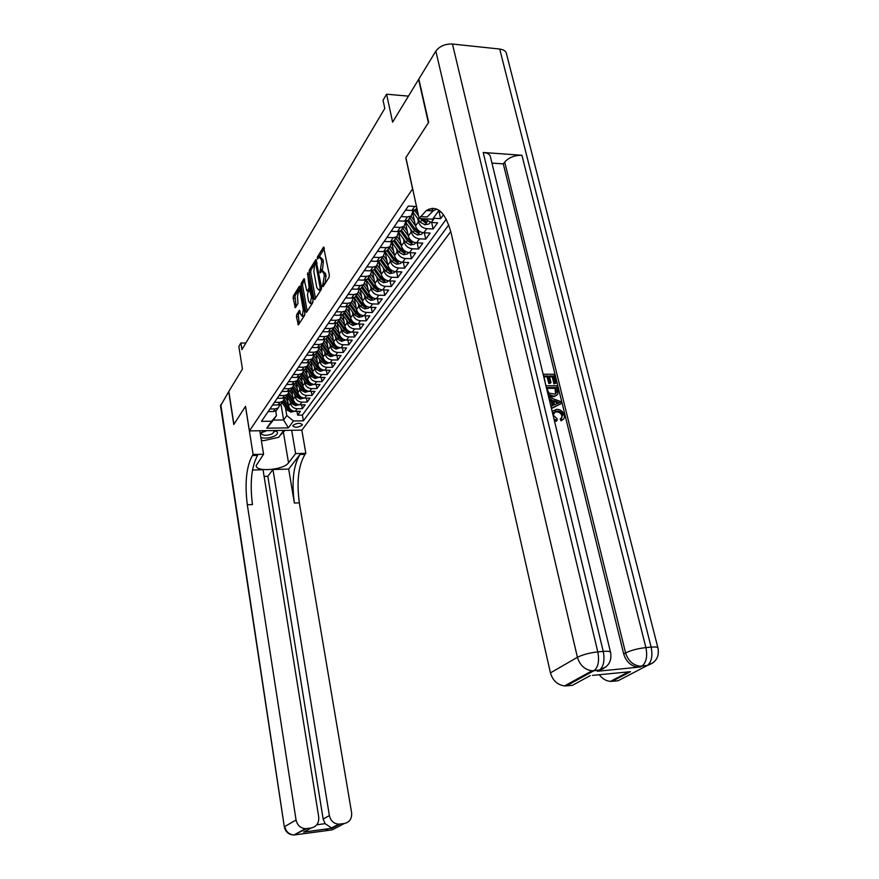 <?xml version="1.0" encoding="UTF-8"?>
<svg xmlns="http://www.w3.org/2000/svg" width="879" height="879" viewBox="0 0 879 879"><rect width="100%" height="100%" fill="white"/><g stroke="black" fill="none" stroke-linecap="round" stroke-linejoin="round"><path stroke-width="1.32" d="M322.483 286.235L323.065 286.686L329.054 277.412L329.339 275.006L323.571 247.065L317.517 256.8L317.33 258.459L317.78 259.008L319.209 257.031L321.307 259.58L321.725 261.81L319.901 272.292L320.363 272.853L321.769 270.93L323.911 273.512L324.34 275.775L322.483 286.235M302.079 425.216L302.321 424.557C299.981 422.7 296.893 422.964 293.048 425.337L292.817 425.996C295.157 427.853 298.245 427.59 302.079 425.216M296.695 314.55L296.443 316.781L298.366 324.922L304.552 315.385L304.815 313.111L300.113 286.906L299.343 286.29L293.399 295.937L293.157 298.168L295.311 307.716L298.003 303.497L297.476 296.882L298.552 290.378L300.189 292.509L303.277 309.738L302.211 316.22L300.53 314.045L299.398 310.364L296.695 314.55L298.267 314.583L299.223 323.648M412.559 188.787L405.812 157.737L428.392 122.719L418.602 79.451L392.616 122.17L386.584 94.207L383.035 100.272L384.782 108.414L241.945 349.611L240.879 342.975L238.857 346.436L242.45 369.026L228.826 391.419L233.913 424.337L245.527 406.318L249.416 430.908L412.658 188.787M313.968 298.893L314.77 299.541L321.22 289.554L321.494 287.191L315.88 259.547L309.375 270.007L309.111 272.336L313.968 298.893L315.176 298.926M312.759 302.673L306.507 312.353L305.727 311.693L301.014 285.455L301.266 283.17L304.024 278.764L306.584 290.213L307.21 291.015L309.133 288.037L307.661 272.842L313.023 300.354L312.759 302.673M296.981 411.317L297.64 415.141L300.442 411.284L295.234 411.328L297.102 408.735C293.564 408.427 291.334 406.603 290.411 403.252L290.026 400.978M301.651 404.79L302.332 408.691L305.189 404.769L299.937 404.801L301.838 402.153C298.267 401.846 296.025 400 295.091 396.627L294.685 394.319M306.408 398.143L307.112 402.121L310.023 398.121L304.727 398.154L306.672 395.451C303.068 395.132 300.794 393.265 299.849 389.869L299.442 387.54M311.254 391.364L311.979 395.429L314.946 391.353L309.606 391.375L311.584 388.628C307.958 388.287 305.661 386.408 304.705 382.991L304.288 380.629M316.198 384.464L316.934 388.617L319.967 384.464L314.583 384.464L316.605 381.662C312.946 381.321 310.628 379.42 309.661 375.97L309.232 373.575M321.231 377.421L322 381.662L325.076 377.432L319.659 377.421L321.714 374.575C318.022 374.212 315.682 372.3 314.704 368.817L314.264 366.389M326.362 370.246L327.153 374.575L330.295 370.268L324.823 370.246L326.922 367.334C323.208 366.972 320.846 365.027 319.846 361.522L319.396 359.071M331.592 362.928L332.405 367.356L335.613 362.95L330.097 362.928L332.24 359.961C328.482 359.577 326.109 357.621 325.087 354.094L324.637 351.6M336.921 355.468L337.767 359.994L341.03 355.501L335.481 355.457L337.657 352.435C333.877 352.039 331.471 350.062 330.438 346.502L329.977 343.975M342.36 347.853L343.239 352.479L346.568 347.897L340.964 347.842L343.184 344.755C339.371 344.348 336.943 342.36 335.899 338.767L335.415 336.207M347.908 340.085L348.809 344.81L352.215 340.14L346.557 340.074L348.831 336.921C344.986 336.503 342.524 334.492 341.47 330.867L340.975 328.274M353.578 332.163L354.501 336.998L357.973 332.229L352.27 332.141L354.589 328.922C350.71 328.493 348.227 326.461 347.15 322.802L346.656 320.176M359.346 324.065L360.313 329.01L363.851 324.142L358.105 324.043L360.467 320.758C356.555 320.319 354.05 318.264 352.951 314.583L352.446 311.902M365.246 315.803L366.235 320.868L369.85 315.902L364.06 315.781L366.477 312.43C362.522 311.968 359.994 309.891 358.885 306.178L358.357 303.464M371.268 307.364L372.289 312.55L375.981 307.474L370.136 307.342L372.608 303.914C368.62 303.442 366.06 301.343 364.939 297.596L364.389 294.85M377.41 298.75L378.475 304.057L382.244 298.871L376.344 298.717L378.871 295.223C374.85 294.74 372.267 292.608 371.114 288.828L370.553 286.038M383.683 289.938L384.782 295.377L388.639 290.081L382.695 289.916L385.266 286.334C381.211 285.84 378.596 283.686 377.432 279.874L376.86 277.039M390.1 280.939L391.243 286.51L395.176 281.093L389.177 280.917L391.803 277.259C387.716 276.742 385.068 274.567 383.881 270.721L383.299 267.842M396.649 271.743L397.835 277.445L401.857 271.919L395.803 271.71L398.495 267.974C394.363 267.447 391.693 265.249 390.485 261.371L389.88 258.437M403.34 262.338L404.571 268.194L408.691 262.535L402.571 262.305L405.329 258.492C401.154 257.943 398.462 255.712 397.231 251.801L396.616 248.834M410.185 252.712L411.46 258.723L415.668 252.932L409.504 252.691L412.317 248.779C408.109 248.219 405.373 245.966 404.131 242.022L403.494 239M417.184 242.879L418.503 249.032L422.81 243.12L416.591 242.857L419.47 238.857C415.218 238.275 412.46 235.99 411.196 232.012L410.537 228.936M424.337 232.814L425.711 239.132L430.117 233.078L423.843 232.792L426.787 228.694C422.491 228.09 419.701 225.782 418.415 221.772L417.734 218.64M431.655 222.508L433.094 228.99L437.599 222.805L431.259 222.486L434.27 218.3L433.347 218.19M439.148 211.96L440.643 218.618L443.477 214.718M295.234 411.328C291.707 411.031 289.477 409.207 288.565 405.878L286.993 396.638M299.937 404.801C296.377 404.494 294.135 402.659 293.201 399.297L291.586 389.88M304.727 398.154C301.145 397.824 298.882 395.979 297.937 392.594L296.267 383.002M309.606 391.375C305.991 391.045 303.705 389.166 302.75 385.76L301.047 375.992M314.583 384.464C310.935 384.123 308.628 382.233 307.661 378.794L305.903 368.839M319.659 377.421C315.979 377.069 313.649 375.168 312.671 371.696L310.858 361.544M324.823 370.246C321.121 369.883 318.769 367.96 317.769 364.455L315.913 354.116M330.097 362.928C326.362 362.555 323.988 360.61 322.978 357.083L321.055 346.524M335.481 355.457C331.713 355.072 329.306 353.105 328.285 349.556L326.307 338.789M340.964 347.842C337.162 347.447 334.745 345.458 333.701 341.876L331.658 330.889M346.557 340.074C342.722 339.668 340.283 337.657 339.228 334.042L337.118 322.835L343.118 331.295L344.194 329.768L347.029 331.801L348.392 331.328L344.876 328.812L338.898 320.385M352.27 332.141C348.403 331.724 345.941 329.691 344.865 326.054L342.689 314.605M358.105 324.043C354.204 323.615 351.71 321.56 350.622 317.89L348.381 306.2M364.06 315.781C360.126 315.33 357.599 313.265 356.5 309.562L354.182 297.618L360.599 306.606L361.741 304.991L364.653 307.09L366.082 306.584L362.467 303.969L356.27 295.3M370.136 307.342C366.169 306.881 363.62 304.782 362.5 301.047L360.104 288.85M376.344 298.717C372.344 298.245 369.762 296.124 368.631 292.355L366.147 279.885M382.695 289.916C378.651 289.422 376.047 287.279 374.893 283.477L372.333 270.732M389.177 280.917C385.09 280.401 382.464 278.236 381.288 274.413L378.64 261.36M395.803 271.71C391.682 271.193 389.023 268.996 387.826 265.139L385.134 252.009M402.571 262.305C398.418 261.766 395.737 259.547 394.517 255.657L391.924 243.208M409.504 252.691C405.307 252.13 402.593 249.889 401.351 245.955L398.791 233.781M416.591 242.857C412.35 242.274 409.603 240.011 408.35 236.044L405.779 223.991M423.843 232.792C419.558 232.199 416.789 229.891 415.503 225.892L412.91 213.894M450.795 231.551L301.882 430.128L249.416 430.908M297.64 415.141L302.387 415.086L303.387 420.832L448.762 224.903M303.387 420.832L293.432 420.953L288.4 427.875L266.787 428.183L271.633 421.217L261.492 421.338L408.296 206.071L416.514 206.51M405.856 221.112L403.944 226.485L400.253 227.43L393.935 227.134M413.108 210.477L411.207 215.992L407.493 216.926L401.11 216.608M416.91 208.323L415.657 209.576L411.91 210.51L405.494 210.169M268.15 411.581L273.358 411.526L276.435 410.559L278.138 408.01M280.093 404.494L278.247 407.944L275.16 408.922L269.941 408.966M272.644 404.999L277.885 404.955L280.983 403.988L282.708 401.406M284.686 397.824L282.829 401.318L279.72 402.296L274.457 402.329M277.215 398.297L282.5 398.264L285.62 397.286L287.367 394.671M289.378 391.012L287.499 394.572L284.367 395.55L279.072 395.572M281.873 391.463L287.202 391.441L290.345 390.463L292.103 387.815M294.146 384.079L292.267 387.705L289.103 388.683L283.763 388.694M286.62 384.497L291.993 384.486L295.168 383.508L296.937 380.816M299.014 377.003L297.124 380.695L293.938 381.673L288.543 381.673M291.465 377.399L296.882 377.399L300.08 376.421L301.871 373.685M303.98 369.795L302.068 373.542L298.86 374.52L293.432 374.52M296.399 370.158L301.86 370.169L305.09 369.191L306.892 366.411M309.034 362.434L307.112 366.257L303.881 367.235L298.41 367.213M301.442 362.763L306.947 362.796L310.188 361.818L312.012 358.995M314.188 354.94L312.265 358.83L309.001 359.808L303.486 359.775M306.573 355.237L312.133 355.281L315.407 354.303L317.242 351.435M319.451 347.282L317.517 351.248L314.232 352.226L308.661 352.182M311.814 347.546L317.418 347.601L320.714 346.623L322.571 343.711M324.812 339.47L322.879 343.513L319.56 344.491L313.946 344.436M317.165 339.701L322.813 339.777L326.142 338.8L328.01 335.844M330.284 331.504L328.339 335.624L324.999 336.602L319.341 336.525M322.626 331.702L328.328 331.779L331.68 330.812L333.559 327.801M335.877 323.362L333.921 327.559L330.559 328.537L324.845 328.449M328.197 323.527L333.943 323.626L337.327 322.648L339.228 319.593M341.579 315.045L339.624 319.341L336.228 320.319L330.46 320.209M333.888 315.176L339.69 315.297L343.096 314.319L345.007 311.21M347.403 306.562L345.436 310.935L342.019 311.913L336.207 311.792M339.701 306.65L345.557 306.782L348.996 305.815L350.919 302.651M353.347 297.882L351.38 302.354L347.941 303.332L342.063 303.189M345.645 297.948L351.545 298.091L355.006 297.124L356.962 293.894M359.423 289.026L357.456 293.597L353.984 294.564L348.051 294.41M351.71 289.048L357.665 289.213L361.159 288.246L363.126 284.961M365.631 279.962L363.664 284.631L360.159 285.598L354.182 285.433M357.918 279.951L363.928 280.137L367.455 279.17L369.422 275.819M371.971 270.71L370.004 275.479L366.466 276.445L360.434 276.248M364.258 270.644L370.323 270.853L373.872 269.886L375.871 266.48M378.442 261.239L376.487 266.117L372.927 267.084L366.84 266.864M370.74 261.14L376.86 261.36L380.453 260.404L382.453 256.932M385.068 251.548L383.123 256.547L379.519 257.503L373.377 257.272M377.377 251.405L383.552 251.658L387.167 250.702L389.188 247.164M391.847 241.637L389.902 246.757L386.277 247.713L380.069 247.46M384.167 241.461L390.397 241.725L394.045 240.769L396.077 237.165M398.769 231.496L396.836 236.737L393.188 237.693L386.925 237.407M391.111 231.276L397.407 231.562L401.077 230.617L403.131 226.936M398.22 220.849L404.571 221.156L408.285 220.222L410.35 216.465M441.159 212.059L437.929 211.839M432.776 209.114L432.05 208.323M440.643 218.618L434.27 218.3M433.094 228.99L426.787 228.694M425.711 239.132L419.47 238.857M418.503 249.032L412.317 248.779M411.46 258.723L405.329 258.492M404.571 268.194L398.495 267.974M397.835 277.445L391.803 277.259M391.243 286.51L385.266 286.334M384.782 295.377L378.871 295.223M378.475 304.057L372.608 303.914M372.289 312.55L366.477 312.43M366.235 320.868L360.467 320.758M360.313 329.01L354.589 328.922M354.501 336.998L348.831 336.921M348.809 344.81L343.184 344.755M343.239 352.479L337.657 352.435M337.767 359.994L332.24 359.961M332.405 367.356L326.922 367.334M327.153 374.575L321.714 374.575M322 381.662L316.605 381.662M316.934 388.617L311.584 388.628M311.979 395.429L306.672 395.451M307.112 402.121L301.838 402.153M302.332 408.691L297.102 408.735M302.387 415.086L446.257 219.19M280.939 404.021L283.62 419.975L286.796 415.525L285.444 407.515M245.845 343.03L240.879 342.975M408.449 96.141L386.584 94.207M275.709 410.987L276.478 415.635L273.358 420.096L283.62 419.975L288.4 427.875M424.425 218.783L431.259 222.486M271.633 421.217L276.478 415.635M286.796 415.525L293.432 420.953M266.787 428.183L273.358 420.096M324.164 284.994L325.087 283.434L325.977 275.83L324.34 275.775M322.78 270.963L325.549 273.567L325.977 275.83M320.209 257.075L322.945 259.635L323.362 261.876L322.483 269.479L321.56 271.106M324.34 248.449L319 257.206M316.627 260.92L310.979 270.062L310.716 272.391L315.484 298.442M320.231 288.389L315.605 262.645L314.704 264.041L313.847 271.556L316.803 287.576L318.923 290.191L320.231 288.389L321.538 288.422M319.253 289.883L321.055 289.674L319.429 289.63M307.221 311.243L302.596 285.499L301.014 285.455M304.76 280.126L302.848 283.225L302.596 285.499M308.375 290.872L310.77 288.015M308.595 301.332L310.32 303.519L311.43 296.893L309.661 289.916L307.738 292.894L307.485 295.19L308.595 301.332M310.737 303.046L311.924 303.552L313.078 300.783M300.113 311.682L298.267 314.583M302.64 315.737L303.793 316.253L304.87 313.759M300.728 290.367L299.289 290.4M300.211 287.477L294.959 295.97L296.168 306.419M260.887 437.632C265.227 438.621 269.754 438.094 274.479 436.061C277.445 434.468 278.225 432.984 276.819 431.589L274.281 430.545M266.886 430.655L260.162 433.171M262.228 432.028L261.261 433.556C262.964 435.753 266.601 435.874 272.193 433.896L274.27 431.688L273.358 430.556M282.357 430.424L283.434 430.732L278.709 437.27L263.458 440.72L261.283 440.104M561.736 417.986L561.934 415.844C560.901 413.108 559.011 411.811 556.253 411.921L553.44 412.537M552.122 411.306L556.671 409.339C560.417 409.394 562.934 411.328 564.23 415.13C564.779 417.635 563.999 419.283 561.901 420.063L561.099 418.272L562.813 415.053C561.78 412.317 559.879 411.009 557.121 411.13L555.385 411.328L553.144 415.119L557.055 418.657L557.099 420.459L556.22 421.239L554.363 420.569M562.846 419.635L561.033 420.854L560.22 419.063L561.099 418.272M552.309 405.735L551.089 400.747L549.419 400.165M548.683 397.099L560.747 401.571L561.241 403.571L551.452 408.559M543.134 374.245L554.045 374.267L556.198 383.046L553.957 383.859L552.232 376.849L549.584 376.838M556.198 383.046L554.814 383.046L553.089 376.014L549.386 376.014L550.979 382.563L550.133 383.387L548.738 383.387L547.145 376.838L544.013 376.838M603.587 668.501L597.434 671.259L638.176 667.216C631.012 666.205 626.189 661.777 623.705 653.965L625.584 652.921L504.711 162.022C508.853 157.495 514.589 155.242 521.917 155.275L483.208 152.463C487.823 152.935 490.284 154.594 490.581 157.429L610.476 652.064M491.954 163.109L503.304 163.89L623.705 653.965M556.781 395.231L552.55 396.879L548.386 395.902M428.644 122.335L405.889 157.627L419.129 218.519L426.293 210.553C437.16 204.455 445.488 212.136 451.279 233.583L550.43 672.896L577.415 657.294L435.841 51.114L418.843 79.066L428.644 122.335M433.358 208.301L431.545 210.839M419.129 218.519L432.622 219.201L439.028 210.301M592.435 675.38L630.496 671.688L612.114 681.324L618.135 680.731L646.999 665.678L641.769 666.183L639.846 667.183M612.114 681.324L610.476 681.368C606.081 681.016 602.357 678.797 599.302 674.72M435.841 51.114C439.599 46.169 445.137 43.807 452.454 44.038L499.711 49.048C503.975 49.642 506.282 51.4 506.634 54.344L657.877 647.702M597.434 671.259L599.28 670.237L593.885 670.754L566.351 685.895L572.559 685.268L590.281 675.599M566.351 685.895L564.549 685.928C557.429 684.906 552.726 680.555 550.43 672.896M503.304 163.89L504.711 162.022M420.47 216.608L427.194 216.959L433.072 210.916L436.819 209.092M630.496 671.688L625.024 672.226M550.979 382.563L549.595 382.563L547.991 376.014L543.815 376.003L545.398 383.563M547.991 376.014L547.145 376.838M549.595 382.563L548.738 383.387M553.089 376.014L552.232 376.849M554.814 383.046L553.957 383.859M545.936 385.782L556.868 385.76L557.912 390.034L557.868 394.078L555.352 395.836L553.407 396.066L547.98 394.21M546.617 387.551L548.815 393.1L554.803 394.089L556.792 392.133L555.913 387.529L546.617 387.551M553.407 396.066L552.55 396.879M555.913 387.529L555.045 388.342L546.815 388.364M555.616 393.77L555.045 388.342M556.792 392.133L555.924 392.946M556.528 390.067L555.671 390.88M550.913 406.34L553.265 405.329L551.957 399.934L549.122 398.956M561.241 403.571L551.375 408.208M557.154 401.736L553.484 400.461L554.539 404.779L559.593 402.582L553.781 401.67M551.957 399.934L551.089 400.747M558.11 403.23L556.286 402.538M557.121 411.13L556.253 411.921M562.813 415.053L561.934 415.844M561.901 420.063L561.033 420.854M557.099 420.459L553.968 418.931M264.107 476.407L267.831 476.308L272.951 469.496L329.383 815.591C330.647 820.843 333.767 823.711 338.756 824.183L344.337 823.513L332.119 829.886L293.949 834.995C289.004 834.501 285.95 831.677 284.774 826.513L296.058 819.986C297.278 825.26 300.398 828.15 305.442 828.666L306.738 828.589L294.135 834.885M220.552 405.9L228.716 391.605L233.792 424.513L245.483 406.384L253.108 454.498L252.383 455.531C246.34 466.639 244.648 483.054 247.307 504.766L296.058 819.986M259.777 430.754L263.568 454.267L256.163 465.584C255.745 472.419 283.829 469.968 288.532 462.826L295.63 453.575L305.826 453.344L305.035 454.366C298.41 465.321 296.509 481.483 299.343 502.854L351.611 812.657C352.061 818.58 349.644 822.195 344.337 823.513M263.568 454.267L253.108 454.498M316.781 824.788L325.12 823.667L332.02 828.271L303.64 832.116L311.21 827.985C316.627 826.645 319.132 822.975 318.725 816.998L263.041 469.76L252.504 470.034M288.675 469.078L299.981 454.476C293.41 465.452 291.531 481.637 294.355 503.041L288.675 469.078L272.951 469.496M311.21 827.985L306.738 828.589M291.674 430.281L295.63 453.575M301.827 430.139L305.826 453.344M325.12 823.667L323.153 819.03L329.383 815.591M267.831 476.308L323.153 819.03M252.383 455.531L257.58 455.41C251.471 466.507 249.768 482.901 252.438 504.579L247.307 504.766M303.64 832.116L310.166 828.556M285.104 430.38L279.983 435.501M428.787 209.169L430.15 210.762M430.216 222.365L429.073 223.947L424.876 224.804L420.327 222.211L413.262 212.498M414.405 210.191L418.547 215.871M420.525 218.585L424.931 222.574L426.557 221.926L422.392 218.684M417.789 212.366L415.701 209.51M414.438 220.926L411.031 216.245M415.459 225.661L409.845 217.959M422.81 232.671L421.733 234.166L417.58 235.012L413.086 232.452L405.999 222.695M407.329 220.728L414.448 230.518L417.613 232.836L419.217 232.199L415.317 229.298L408.493 219.915M407.296 231.1L403.955 226.474M408.296 235.792L402.769 228.177M415.569 242.736L414.558 244.142L410.449 244.988L405.999 242.461L398.89 232.649M400.395 231.012L407.329 240.571L410.471 242.857L412.042 242.241L408.175 239.374L401.439 230.089M400.319 241.033L397.077 236.561M401.296 245.691L395.847 238.165M408.493 252.581L407.537 253.899L403.483 254.734L399.077 252.24L391.935 242.362M393.605 241.044L400.384 250.394L403.483 252.647L405.032 252.053L401.209 249.229L394.55 240.033M393.495 250.746L390.353 246.395M394.451 255.36L389.089 247.933M401.571 262.206L400.681 263.447L396.66 264.271L392.309 261.799L385.112 251.812M386.958 250.834L393.583 259.997L396.649 262.228L398.176 261.645L394.385 258.865L387.815 249.757M386.826 260.25L383.771 256.009M387.76 264.821L382.475 257.481M394.803 271.611L393.968 272.776L390.001 273.589L385.683 271.161L378.541 261.217M383.123 256.547L380.453 260.404L386.936 269.392L389.968 271.6L391.474 271.029L387.727 268.282L381.233 259.272M380.299 269.534L377.311 265.392M381.222 274.083L376.003 266.82M388.188 280.819L387.397 281.906L383.475 282.708L379.212 280.313L372.267 270.633M374.025 269.677L380.431 278.588L383.431 280.764L384.914 280.214L381.2 277.489L374.784 268.567M373.916 278.632L370.993 274.556M374.817 283.137L369.674 275.962M381.717 289.817L380.981 290.839L377.091 291.63L372.872 289.268L366.114 279.83M367.741 278.753L374.058 287.576L377.036 289.729L378.497 289.191L374.817 286.51L368.488 277.676M367.664 287.532L364.796 283.521M368.554 291.993L363.477 284.906M375.377 298.629L374.696 299.585L370.85 300.365L366.664 298.025L360.104 288.806M361.577 287.631L367.84 296.377L370.773 298.497L372.224 297.981L368.576 295.333L362.313 286.576M361.555 296.245L358.72 292.278M362.423 300.673L357.412 293.652M369.18 307.254L368.543 308.144L364.741 308.914L360.599 306.606M355.555 296.333L361.741 304.991M355.566 304.771L352.765 300.838M356.424 309.166L351.501 302.266M363.104 315.693L362.511 316.528L358.753 317.286L354.655 315.001L348.37 306.189M349.655 304.848L355.764 313.418L358.654 315.506L360.06 315.001L356.478 312.419L350.358 303.837M349.71 313.122L346.919 309.21M350.545 317.484L345.733 310.716M357.16 323.966L352.886 325.483L348.831 323.23L342.678 314.583M343.887 313.188L349.919 321.681L352.776 323.736L354.171 323.252L350.622 320.703L344.568 312.199M343.964 321.307L341.195 317.407M344.788 325.626L340.063 318.978M351.336 332.064L347.15 333.515L343.118 331.295M338.228 321.351L344.194 329.768M338.338 329.317L335.58 325.417M339.14 333.613L334.514 327.076M345.634 339.997L341.524 341.393L337.536 339.184L331.625 330.845M332.68 329.361L338.591 337.701L341.382 339.712L342.744 339.25L339.25 336.756L333.339 328.405M332.822 337.173L330.064 333.262M333.613 341.437L329.065 334.987M340.041 347.765L336.009 349.106L332.053 346.919L326.23 338.679M327.241 337.206L333.086 345.469L335.866 347.458L337.195 347.007L333.745 344.546L327.889 336.272M327.427 344.876L324.648 340.942M328.208 349.095L323.714 342.744M334.569 355.391L330.603 356.665L326.691 354.512L320.923 346.337M321.923 344.887L327.702 353.083L330.449 355.05L331.768 354.611L328.339 352.171L322.549 343.975M322.132 352.424L319.341 348.447M322.89 356.61L318.473 350.336M329.196 362.862L325.307 364.071L321.428 361.95L315.715 353.841M316.704 352.424L322.417 360.544L325.142 362.489L326.439 362.06L323.043 359.654L317.319 351.534M316.934 359.83L314.122 355.808M317.693 363.983L313.32 357.775M323.933 370.18L320.11 371.334L316.264 369.235L310.617 361.203M311.584 359.819L317.242 367.861L319.934 369.784L321.22 369.367L317.857 366.993L312.188 358.94M311.847 367.081L309.001 362.994M312.583 371.213L308.265 365.06M318.769 377.366L315.012 378.464L311.199 376.388L305.617 368.433M315.814 376.245L312.759 374.19L307.167 366.224M306.562 367.07L312.155 375.036L314.825 376.948L315.979 376.344M306.848 374.201L303.969 370.037M307.573 378.3L303.31 372.213M313.704 384.409L310.012 385.452L306.233 383.398L300.706 375.509M310.65 383.211L307.771 381.244L302.266 373.399M301.629 374.179L307.178 382.079L309.815 383.969L311.034 383.453M301.958 381.189L299.058 376.992M302.662 385.255L298.431 379.212M308.738 391.32L305.112 392.32L301.365 390.287L295.893 382.464M305.617 390.078L302.87 388.166L297.454 380.431M296.805 381.156L302.288 388.99L304.903 390.858L306.134 390.408M297.146 388.046L294.344 383.991M297.849 392.078L293.652 386.079M303.859 398.099L300.288 399.044L296.586 397.033L291.169 389.287M300.662 396.814L298.058 394.957L292.718 387.32M292.059 387.991L297.487 395.759L300.08 397.616L301.31 397.209M292.432 394.77L289.718 390.858M293.114 398.769L288.949 392.803M299.08 404.747L295.575 405.658L291.894 403.67L286.532 395.979M295.893 403.45L293.344 401.626L288.081 394.078M287.411 394.715L292.784 402.417L295.355 404.252L296.564 403.879M287.796 401.373L285.17 397.583M288.477 405.351L284.335 399.407M294.377 411.284L290.938 412.141L287.29 410.174L281.983 402.549M291.169 409.955L288.708 408.164L283.51 400.714M280.983 403.988L282.829 401.318L288.158 408.944L290.707 410.757L291.916 410.394M288.565 405.878L290.411 403.252M293.201 399.297L295.091 396.627M297.937 392.594L299.849 389.869M302.75 385.76L304.705 382.991M307.661 378.794L309.661 375.97M312.671 371.696L314.704 368.817M317.769 364.455L319.846 361.522M322.978 357.083L325.087 354.094M328.285 349.556L330.438 346.502M333.701 341.876L335.899 338.767M339.228 334.042L341.47 330.867M344.865 326.054L347.15 322.802M350.622 317.89L352.951 314.583M356.5 309.562L358.885 306.178M362.5 301.047L364.939 297.596M368.631 292.355L371.114 288.828M374.893 283.477L377.432 279.874M381.288 274.413L383.881 270.721M387.826 265.139L390.485 261.371M394.517 255.657L397.231 251.801M401.351 245.955L404.131 242.022M408.35 236.044L411.196 232.012M415.503 225.892L418.415 221.772M411.91 210.51L414.734 206.422M273.358 411.526L275.16 408.922M277.885 404.955L279.72 402.296M282.5 398.264L284.367 395.55M287.202 391.441L289.103 388.683M291.993 384.486L293.938 381.673M296.882 377.399L298.86 374.52M301.86 370.169L303.881 367.235M306.947 362.796L309.001 359.808M312.133 355.281L314.232 352.226M317.418 347.601L319.56 344.491M322.813 339.777L324.999 336.602M328.328 331.779L330.559 328.537M333.943 323.626L336.228 320.319M339.69 315.297L342.019 311.913M345.557 306.782L347.941 303.332M351.545 298.091L353.984 294.564M357.665 289.213L360.159 285.598M363.928 280.137L366.466 276.445M370.323 270.853L372.927 267.084M376.86 261.36L379.519 257.503M383.552 251.658L386.277 247.713M390.397 241.725L393.188 237.693M397.407 231.562L400.253 227.43M404.571 221.156L407.493 216.926M438.852 211.938L439.687 210.784M325.087 283.434L323.45 283.39M325.549 273.567L323.911 273.512M321.714 270.688L320.088 270.633M322.483 269.479L320.846 269.424M323.362 261.876L321.725 261.81M322.945 259.635L321.307 259.58M319.143 256.855L317.517 256.8M324.054 247.296L323.395 247.263M324.318 284.631L322.681 284.576M310.716 272.391L309.111 272.336M310.979 270.062L309.375 270.007M316.341 259.766L315.704 259.734M321.417 286.763L320.417 286.741M317.055 263.228L316.066 263.195M306.914 311.715L305.727 311.693M302.848 283.225L301.266 283.17M304.464 278.962L303.87 278.94M308.968 290.883L307.364 290.839M310.737 288.081L309.133 288.037M310.364 285.752L309.397 285.719M308.331 274.622L307.375 274.589M312.397 296.915L311.43 296.893M311.276 290.751L310.309 290.729M299.805 310.529L299.245 310.518M304.211 309.76L303.277 309.738M301.123 292.531L300.189 292.509M295.838 306.936L294.696 306.914M294.718 298.212L293.157 298.168M294.959 295.97L293.399 295.937M299.926 286.301L299.343 286.29M298.915 324.12L297.739 324.098M298.014 316.814L296.443 316.781M452.454 44.038L597.808 651.888L603.236 651.405L483.208 152.463M521.917 155.275L645.889 647.592L651.141 647.12L499.711 49.048M638.176 667.216L642.296 665.864C646.384 662.228 647.581 656.141 645.889 647.592C637.736 648.537 630.968 650.317 625.584 652.921C628.089 660.755 632.924 665.183 640.088 666.216L647.526 665.37C651.625 661.733 652.833 655.657 651.141 647.12C655.91 646.746 658.206 647.153 658.041 648.339C659.415 656.877 655.91 662.546 647.526 665.37L653.394 662.524M564.549 685.928L592.028 670.787L594.391 670.446C598.302 666.765 599.445 660.59 597.808 651.888C589.424 652.866 582.634 654.668 577.415 657.294C579.843 665.194 584.711 669.699 592.028 670.787L599.786 669.93C603.719 666.26 604.873 660.085 603.236 651.405C608.301 651.009 610.773 651.449 610.63 652.701C611.916 661.382 608.301 667.117 599.786 669.93L606.202 666.711M299.981 454.476L305.035 454.366M294.355 503.041L299.343 502.854M339.942 824.106L332.02 828.271M220.805 404.604L284.335 826.93C285.532 832.061 288.741 834.753 293.949 834.995L305.442 828.666M327.406 830.402L326.263 830.391M283.467 432.633L288.532 462.826M428.502 210.674L429.183 209.707M424.975 224.793L427.436 221.354M413.284 211.949L414.459 210.257M420.327 222.211L421.733 220.233M424.535 220.728L424.931 222.574M417.679 234.99L420.052 231.671M406.01 222.464L407.164 220.794M415.317 229.298L416.283 227.936M413.086 232.452L414.448 230.518M417.228 231.045L417.613 232.836M410.548 244.966L412.844 241.758M398.923 232.693L399.967 231.188M408.175 239.374L409.109 238.066M405.999 242.461L407.329 240.571M410.097 241.11L410.471 242.857M403.582 254.712L405.79 251.614M392.089 242.582L392.946 241.34M401.209 249.229L402.099 247.966M399.077 252.24L400.384 250.394M403.12 250.954L403.483 252.647M396.759 264.249L398.901 261.25M385.409 252.24L386.079 251.273M394.385 258.865L395.253 257.635M392.309 261.799L393.583 259.997M396.308 260.58L396.649 262.228M390.1 273.567L392.166 270.677M378.871 261.689L379.365 260.975M387.727 268.282L388.551 267.106M385.683 271.161L386.936 269.392M389.639 269.996L389.968 271.6M383.574 282.686L385.573 279.896M381.2 277.489L382.002 276.358M379.212 280.313L380.431 278.588M383.112 279.192L383.431 280.764M377.19 291.619L379.124 288.916M374.817 286.51L375.597 285.411M372.872 289.268L374.058 287.576M376.728 288.202L377.036 289.729M370.949 300.343L372.817 297.739M368.576 295.333L369.323 294.278M366.664 298.025L367.84 296.377M370.488 297.014L370.773 298.497M364.829 308.903L366.631 306.375M362.467 303.969L363.181 302.947M364.367 305.639L364.653 307.09M358.841 317.275L360.588 314.836M356.478 312.419L357.171 311.441M354.655 315.001L355.764 313.418M358.379 314.089L358.654 315.506M352.984 325.472L354.666 323.12M350.622 320.703L351.281 319.758M348.831 323.23L349.919 321.681M352.512 322.362L352.776 323.736M347.238 333.504L348.864 331.229M344.876 328.812L345.524 327.9M346.765 330.46L347.029 331.801M341.612 341.371L343.184 339.173M339.25 336.756L339.876 335.877M337.536 339.184L338.591 337.701M341.14 338.393L341.382 339.712M336.097 349.084L337.613 346.963M333.745 344.546L334.339 343.7M332.053 346.919L333.086 345.469M335.624 346.172L335.866 347.458M330.691 356.643L332.163 354.589M328.339 352.171L328.922 351.358M326.691 354.512L327.702 353.083M330.218 353.797L330.449 355.05M325.395 364.049L326.812 362.071M323.043 359.654L323.604 358.874M321.428 361.95L322.417 360.544M324.911 361.269L325.142 362.489M320.198 371.323L321.571 369.4M317.857 366.993L318.385 366.235M316.264 369.235L317.242 367.861M319.714 368.587L319.934 369.784M315.1 378.453L316.418 376.597M312.759 374.19L313.276 373.454M311.199 376.388L312.155 375.036M314.616 375.772L314.825 376.948M310.1 385.441L311.375 383.651M307.771 381.244L308.265 380.541M306.233 383.398L307.178 382.079M309.617 382.815L309.815 383.969M305.189 392.298L306.43 390.573M302.87 388.166L303.343 387.496M301.365 390.287L302.288 388.99M304.705 389.738L304.903 390.858M300.376 399.033L301.574 397.363M298.058 394.957L298.519 394.308M296.586 397.033L297.487 395.759M299.893 396.517L300.08 397.616M295.652 405.637L296.805 404.021M293.344 401.626L293.784 401M291.894 403.67L292.784 402.417M295.168 403.175L295.355 404.252M291.015 412.13L292.136 410.559M288.708 408.164L289.136 407.57M287.29 410.174L288.158 408.944M290.531 409.713L290.707 410.757M415.657 209.576L416.822 207.905M408.285 220.222L411.207 215.992M401.077 230.617L403.944 226.485M394.045 240.769L396.836 236.737M387.167 250.702L389.902 246.757M373.872 269.886L376.487 266.117M367.455 279.17L370.004 275.479M361.159 288.246L363.664 284.631M355.006 297.124L357.456 293.597M348.996 305.815L351.38 302.354M343.096 314.319L345.436 310.935M337.327 322.648L339.624 319.341M331.68 330.812L333.921 327.559M326.142 338.8L328.339 335.624M320.714 346.623L322.879 343.513M315.407 354.303L317.517 351.248M310.188 361.818L312.265 358.83M305.09 369.191L307.112 366.257M300.08 376.421L302.068 373.542M295.168 383.508L297.124 380.695M290.345 390.463L292.267 387.705M285.62 397.286L287.499 394.572M276.435 410.559L278.247 407.944M316.956 262.689L315.825 262.645M320.549 290.235L318.923 290.191M308.815 291.059L307.21 291.015M311.924 303.552L310.32 303.519M311.122 289.96L309.957 289.927M303.793 316.253L302.211 316.22M273.787 430.831L276.819 431.589M261.645 432.578L260.217 433.457M433.072 210.916L426.293 210.553M610.476 681.368L628.133 672.094M554.484 396.649L555.352 395.836M554.517 412.13L555.385 411.328M331.13 828.194L338.756 824.183M220.508 405.658L284.335 826.93M325.966 830.424L327.856 830.172M303.98 832.039L331.812 828.26"/></g></svg>
